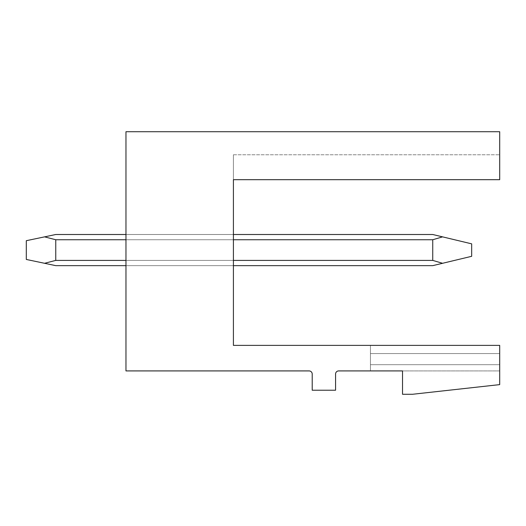 <?xml version="1.0" encoding="UTF-8"?>
<svg xmlns="http://www.w3.org/2000/svg" width="526" height="526" viewBox="0 0 526 526"><rect width="100%" height="100%" fill="white"/><g stroke="black" fill="none" stroke-linecap="round" stroke-linejoin="round"><path stroke-width="0.39" stroke-dasharray="2.63 1.97" d="M125.964 131.724L499.7 131.724L499.7 179.688L499.7 154.769L499.7 179.688L499.7 154.769L499.7 179.688L499.7 154.769L499.7 179.688L499.7 154.769L499.7 179.688L233.412 179.688L233.412 154.769L233.412 179.688L233.412 154.769L233.412 179.688L233.412 154.769L233.412 179.688L233.412 154.769L233.412 179.688L499.7 179.688L233.412 179.688L499.7 179.688L233.412 179.688L499.7 179.688L233.412 179.688L499.7 179.688L233.412 179.688L233.412 345.378L499.7 345.378L499.7 370.915L499.7 345.378L499.7 370.915L499.7 345.378L499.7 370.915L499.7 345.378L499.7 370.915L499.7 345.378L370.449 345.378L370.449 370.915L370.449 345.378L370.449 370.915L370.449 345.378L370.449 370.915L370.449 345.378L370.449 370.915L370.449 345.378L499.7 345.378L370.449 345.378L499.7 345.378L370.449 345.378L499.7 345.378L370.449 345.378L499.7 345.378L499.7 384.618L412.496 394.276L402.528 394.276L402.528 370.915L338.685 370.915A3.117 3.117 0 0 0 335.568 374.032L335.568 390.226L312.207 390.226L312.207 374.032A3.117 3.117 0 0 0 309.097 370.915L125.964 370.915L125.964 131.724M125.964 239.744L125.964 265.65L125.964 234.504L125.964 265.65L125.964 234.504L125.964 265.65L125.964 239.744L233.412 239.744L233.412 260.403L233.412 234.504L125.964 234.504L233.412 234.504L233.412 260.403L125.964 260.403L125.964 265.65L125.964 260.403L233.412 260.403L233.412 265.65L125.964 265.65L233.412 265.65L233.412 234.504L233.412 265.65L233.412 234.504L233.412 265.65L233.412 239.744L125.964 239.744L233.412 239.744M499.7 353.571L370.449 353.571L499.7 353.571M499.7 364.689L370.449 364.689L499.7 364.689M499.7 370.915L402.528 370.915L499.7 370.915M125.964 234.504L233.412 234.504M233.412 260.403L125.964 260.403M125.964 265.65L233.412 265.65M44.552 236.864L26.3 240.698L44.552 236.864L26.3 240.698L44.552 236.864L26.3 240.698L44.552 236.864L26.3 240.698L26.3 259.45L55.763 265.65L26.3 259.45L55.763 265.65L26.3 259.45L55.763 265.65L26.3 259.45L26.3 240.698L26.3 259.45L26.3 240.698L26.3 259.45L26.3 240.698L26.3 259.45L55.763 265.65L432.74 265.65L55.763 265.65L432.74 265.65L471.671 256.307L432.74 265.65L55.763 265.65L432.74 265.65L471.671 256.307L471.671 243.847L471.671 256.307L432.74 265.65L55.763 265.65L432.74 265.65L471.671 256.307L471.671 243.847L432.74 234.504L442.57 236.864L432.74 239.744L442.57 236.864L432.74 234.504L55.763 234.504L44.552 236.864L55.763 234.504L44.552 236.864L55.763 239.744L44.552 236.864L55.763 234.504L44.552 236.864L55.763 239.744L55.763 260.403L55.763 239.744L44.552 236.864L55.763 234.504L432.74 234.504L442.57 236.864L432.74 239.744L432.74 260.403L432.74 239.744L55.763 239.744L55.763 260.403L55.763 239.744L44.552 236.864L55.763 239.744L55.763 260.403L55.763 239.744L44.552 236.864L55.763 234.504L432.74 234.504L55.763 234.504L432.74 234.504L442.57 236.864L432.74 234.504L55.763 234.504L432.74 234.504L442.57 236.864L432.74 239.744L55.763 239.744L432.74 239.744L442.57 236.864L471.671 243.847L471.671 256.307L442.57 263.289L432.74 260.403L55.763 260.403L55.763 239.744L432.74 239.744L432.74 260.403L55.763 260.403L44.552 263.289L55.763 260.403L432.74 260.403L432.74 239.744L442.57 236.864L471.671 243.847L471.671 256.307L442.57 263.289L432.74 260.403L55.763 260.403L44.552 263.289L55.763 260.403L432.74 260.403L432.74 239.744L432.74 260.403L55.763 260.403L44.552 263.289L55.763 260.403L432.74 260.403L432.74 239.744L55.763 239.744L432.74 239.744L442.57 236.864L471.671 243.847L442.57 236.864L471.671 243.847L471.671 256.307L471.671 243.847L442.57 236.864M442.57 263.289L432.74 260.403M432.74 239.744L55.763 239.744M44.552 263.289L55.763 260.403M233.412 154.769L499.7 154.769L233.412 154.769"/><path stroke-width="0.79" d="M125.964 131.724L499.7 131.724L499.7 179.688L233.412 179.688L233.412 345.378L499.7 345.378L499.7 384.618L412.496 394.276L402.528 394.276L402.528 370.915L338.685 370.915A3.117 3.117 0 0 0 335.568 374.032L335.568 390.226L312.207 390.226L312.207 374.032A3.117 3.117 0 0 0 309.097 370.915L125.964 370.915L125.964 131.724M233.412 265.65L432.74 265.65L442.57 263.289L432.74 260.403L233.412 260.403M233.412 234.504L432.74 234.504L471.671 243.847L471.671 256.307L442.57 263.289M442.57 236.864L432.74 239.744L432.74 260.403M125.964 265.65L55.763 265.65L44.552 263.289L55.763 260.403L125.964 260.403M125.964 234.504L55.763 234.504L44.552 236.864L55.763 239.744L55.763 260.403M44.552 236.864L26.3 240.698L26.3 259.45L44.552 263.289M432.74 239.744L233.412 239.744M125.964 239.744L55.763 239.744"/></g></svg>
